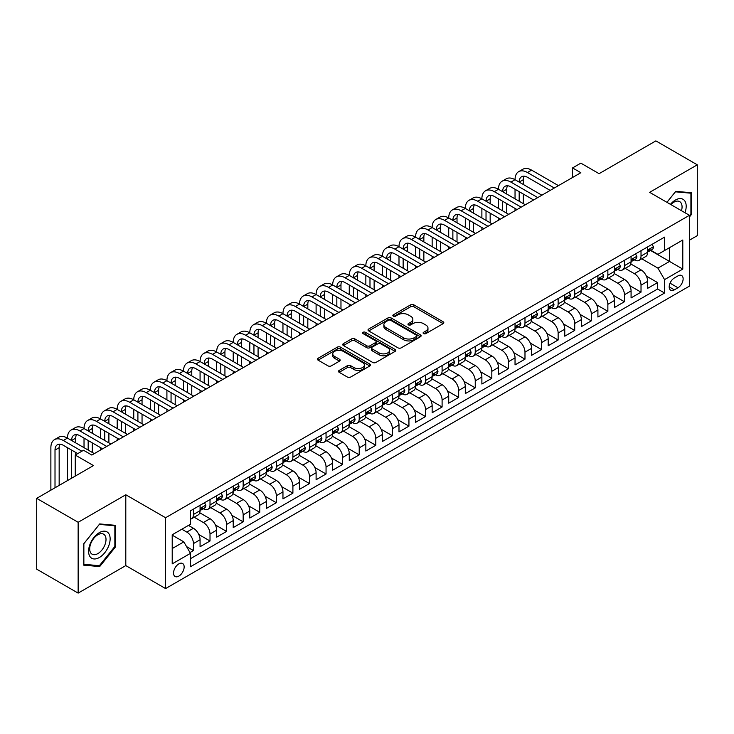 <?xml version="1.0" encoding="UTF-8"?>
<svg xmlns="http://www.w3.org/2000/svg" width="734" height="734" viewBox="0 0 734 734"><rect width="100%" height="100%" fill="white"/><g stroke="black" fill="none" stroke-linecap="round" stroke-linejoin="round"><path stroke-width="1.1" d="M423.573 333.621A1.615 0.927 0 0 0 425.848 333.621L443.143 323.648A2.303 1.33 0 0 0 443.813 322.703A2.303 1.33 0 0 0 443.143 321.767L413.857 304.858A2.303 1.33 0 0 0 410.6 304.858L393.314 314.84A1.615 0.927 0 0 0 392.837 315.492A1.615 0.927 0 0 0 393.314 316.152A1.615 0.927 0 0 0 395.589 316.152L397.828 314.858A7.368 4.248 0 0 1 408.242 314.858L410.682 316.271A7.368 4.248 0 0 1 412.838 319.272A7.368 4.248 0 0 1 410.682 322.281L408.443 323.575A1.615 0.927 0 0 0 407.966 324.235A1.615 0.927 0 0 0 408.443 324.887A1.615 0.927 0 0 0 410.719 324.887L412.958 323.593A7.368 4.248 0 0 1 423.371 323.593L425.812 325.006A7.368 4.248 0 0 1 427.968 328.015A7.368 4.248 0 0 1 425.812 331.016L423.573 332.309A1.615 0.927 0 0 0 423.105 332.97A1.615 0.927 0 0 0 423.573 333.621L423.573 332.309M178.848 576.117A7.505 4.331 120 0 0 183.748 569.511A7.505 4.331 120 0 0 182.601 563.501A7.505 4.331 120 0 0 178.848 563.868A7.505 4.331 120 0 0 173.949 570.483A7.505 4.331 120 0 0 175.096 576.493A7.505 4.331 120 0 0 178.848 576.117M339.163 370.431A2.303 1.33 0 0 0 338.493 371.367A2.303 1.33 0 0 0 339.163 372.303L347.384 377.047A2.303 1.33 0 0 0 350.641 377.047L369.835 365.963A2.303 1.33 0 0 0 370.514 365.027A2.303 1.33 0 0 0 369.835 364.082L340.548 347.173A2.303 1.33 0 0 0 337.291 347.173L318.097 358.265A2.303 1.33 0 0 0 317.418 359.201A2.303 1.33 0 0 0 318.097 360.137L328.015 365.871A2.303 1.33 0 0 0 331.273 365.871L339.493 361.128A2.303 1.33 0 0 0 340.163 360.192A2.303 1.33 0 0 0 339.493 359.247L334.566 356.403A6.156 3.551 0 0 1 332.768 353.898A6.156 3.551 0 0 1 336.567 350.613A6.156 3.551 0 0 1 343.273 351.384L362.559 362.513A6.156 3.551 0 0 1 364.358 365.027A6.156 3.551 0 0 1 360.559 368.312A6.156 3.551 0 0 1 353.852 367.541L350.641 365.688A2.303 1.33 0 0 0 347.384 365.688L339.163 370.431L339.163 372.303M689.428 240.192L697.3 235.642L697.3 164.82L655.857 140.891L599.082 173.674L580.842 163.141L572.557 167.93L580.842 172.71L91.823 455.052L83.529 450.263L75.244 455.052L75.244 476.109M78.143 522.287L78.143 593.109L125.798 565.593L125.798 494.771L78.143 522.287L36.7 498.358L93.475 465.576L75.244 455.052M125.798 494.771L165.59 517.736L689.428 215.301L689.428 286.132L165.59 588.567L165.59 517.736M697.3 164.82L649.645 192.336L689.428 215.301M397.984 347.833A2.303 1.33 0 0 0 401.241 347.833L420.444 336.75A2.303 1.33 0 0 0 421.114 335.805A2.303 1.33 0 0 0 420.444 334.869L391.158 317.96A2.303 1.33 0 0 0 387.901 317.96L368.697 329.043A2.303 1.33 0 0 0 368.028 329.988A2.303 1.33 0 0 0 368.697 330.924L397.984 347.833M363.725 333.97A1.615 0.927 0 0 1 365.367 334.199L395.112 351.375L375.936 362.44A2.303 1.33 0 0 1 372.688 362.44L343.393 345.531L343.393 343.65A2.303 1.33 0 0 0 342.723 344.595A2.303 1.33 0 0 0 343.393 345.531M343.393 343.65L351.614 338.906A2.303 1.33 0 0 1 354.871 338.906L366.743 345.769A2.303 1.33 0 0 0 370 345.769L375.45 342.622A2.303 1.33 0 0 0 376.129 341.677A2.303 1.33 0 0 0 375.45 340.741L363.082 333.603A1.615 0.927 0 0 1 362.614 332.942A1.615 0.927 0 0 1 363.605 332.089A1.615 0.927 0 0 1 365.367 332.291L395.14 349.476A2.303 1.33 0 0 1 395.819 350.421A2.303 1.33 0 0 1 395.14 351.357L395.14 349.476M78.143 593.109L36.7 569.18L36.7 498.358M189.996 552.555L193.437 550.564L186.555 546.591M181.83 529.223L186.803 532.095A9.377 5.413 60 0 1 193.437 543.582L200.07 539.756L200.07 546.738L210.016 540.995L198.804 534.526M194.198 517.222L203.382 522.525A9.377 5.413 60 0 1 210.016 534.013L216.649 530.177L216.649 537.169L226.595 531.425L215.383 524.957M210.768 507.653L219.961 512.956A9.377 5.413 60 0 1 226.595 524.443L233.219 520.608L233.219 527.599L243.165 521.856L231.953 515.378M227.347 498.074L236.541 503.386A9.377 5.413 60 0 1 243.165 514.864L249.799 511.038L249.799 518.03L259.744 512.286L248.532 505.809M243.927 488.505L253.111 493.817A9.377 5.413 60 0 1 259.744 505.295L266.378 501.469L266.378 508.46L276.323 502.717L265.112 496.239M260.506 478.935L269.69 484.238A9.377 5.413 60 0 1 276.323 495.725L282.957 491.899L282.957 498.881L292.903 493.147L281.691 486.67M277.076 469.365L286.269 474.669A9.377 5.413 60 0 1 292.903 486.156L299.527 482.33L299.527 489.312L309.473 483.568L298.27 477.1M293.655 459.796L302.848 465.099A9.377 5.413 60 0 1 309.473 476.586L316.106 472.76L316.106 479.742L326.052 473.999L314.84 467.53M310.234 450.226L319.428 455.53A9.377 5.413 60 0 1 326.052 467.017L332.685 463.191L332.685 470.173L342.631 464.429L331.419 457.961M326.813 440.657L335.998 445.96A9.377 5.413 60 0 1 342.631 457.447L349.265 453.612L349.265 460.603L359.21 454.86L347.999 448.391M343.393 431.078L352.577 436.391A9.377 5.413 60 0 1 359.21 447.868L365.844 444.042L365.844 451.034L375.79 445.29L364.578 438.813M359.963 421.509L369.156 426.821A9.377 5.413 60 0 1 375.79 438.299L382.414 434.473L382.414 441.464L392.36 435.721L381.148 429.243M376.542 411.939L385.735 417.242A9.377 5.413 60 0 1 392.36 428.729L398.993 424.903L398.993 431.886L408.939 426.151L397.727 419.674M393.121 402.37L402.305 407.673A9.377 5.413 60 0 1 408.939 419.16L415.572 415.334L415.572 422.316L425.518 416.573L414.306 410.104M409.7 392.8L418.885 398.103A9.377 5.413 60 0 1 425.518 409.59L432.152 405.764L432.152 412.747L442.097 407.003L430.886 400.535M426.271 383.231L435.464 388.534A9.377 5.413 60 0 1 442.097 400.021L448.722 396.195L448.722 403.177L458.667 397.433L447.465 390.965M442.85 373.661L452.043 378.964A9.377 5.413 60 0 1 458.667 390.451L465.301 386.616L465.301 393.608L475.247 387.864L464.035 381.396M459.429 364.092L468.622 369.395A9.377 5.413 60 0 1 475.247 380.882L481.88 377.047L481.88 384.038L491.826 378.294L480.614 371.817M476.008 354.513L485.192 359.825A9.377 5.413 60 0 1 491.826 371.303L498.459 367.477L498.459 374.468L508.405 368.725L497.193 362.247M492.587 344.943L501.772 350.256A9.377 5.413 60 0 1 508.405 361.734L515.039 357.908L515.039 364.899L524.984 359.155L513.772 352.678M509.157 335.374L518.351 340.677A9.377 5.413 60 0 1 524.984 352.164L531.609 348.338L531.609 355.32L541.554 349.586L530.343 343.108M525.737 325.804L534.93 331.107A9.377 5.413 60 0 1 541.554 342.594L548.188 338.769L548.188 345.751L558.134 340.007L546.922 333.539M542.316 316.235L551.5 321.538A9.377 5.413 60 0 1 558.134 333.025L564.767 329.199L564.767 336.181L574.713 330.438L563.501 323.969M558.895 306.665L568.079 311.968A9.377 5.413 60 0 1 574.713 323.455L581.346 319.629L581.346 326.612L591.292 320.868L580.08 314.4M575.465 297.096L584.659 302.399A9.377 5.413 60 0 1 591.292 313.886L597.916 310.051L597.916 317.042L607.862 311.299L596.659 304.83M592.044 287.526L601.238 292.829A9.377 5.413 60 0 1 607.862 304.316L614.496 300.481L614.496 307.473L624.441 301.729L613.229 295.252M608.624 277.947L617.817 283.26A9.377 5.413 60 0 1 624.441 294.738L631.075 290.912L631.075 297.903L641.021 292.16L641.021 285.168A9.377 5.413 -120 0 0 634.387 273.681L625.203 268.378M629.809 285.682L641.021 292.16M200.07 539.756A9.377 5.413 -120 0 0 193.437 528.269L188.464 525.397M216.649 530.177A9.377 5.413 -120 0 0 210.016 518.699L199.758 512.782M233.219 520.608A9.377 5.413 -120 0 0 226.595 509.13L216.337 503.203M249.799 511.038A9.377 5.413 -120 0 0 243.165 499.551L232.917 493.633M266.378 501.469A9.377 5.413 -120 0 0 259.744 489.982L249.496 484.064M282.957 491.899A9.377 5.413 -120 0 0 276.323 480.412L266.075 474.494M299.527 482.33A9.377 5.413 -120 0 0 292.903 470.843L282.645 464.925M316.106 472.76A9.377 5.413 -120 0 0 309.473 461.273L299.224 455.355M332.685 463.191A9.377 5.413 -120 0 0 326.052 451.704L315.803 445.786M349.265 453.612A9.377 5.413 -120 0 0 342.631 442.134L332.383 436.207M365.844 444.042A9.377 5.413 -120 0 0 359.21 432.555L348.953 426.637M382.414 434.473A9.377 5.413 -120 0 0 375.79 422.986L365.532 417.068M398.993 424.903A9.377 5.413 -120 0 0 392.36 413.416L382.111 407.498M415.572 415.334A9.377 5.413 -120 0 0 408.939 403.847L398.69 397.929M432.152 405.764A9.377 5.413 -120 0 0 425.518 394.277L415.27 388.359M448.722 396.195A9.377 5.413 -120 0 0 442.097 384.708L431.84 378.79M465.301 386.616A9.377 5.413 -120 0 0 458.667 375.138L448.419 369.22M481.88 377.047A9.377 5.413 -120 0 0 475.247 365.569L464.998 359.642M498.459 367.477A9.377 5.413 -120 0 0 491.826 355.99L481.577 350.072M515.039 357.908A9.377 5.413 -120 0 0 508.405 346.42L498.147 340.503M531.609 348.338A9.377 5.413 -120 0 0 524.984 336.851L514.727 330.933M548.188 338.769A9.377 5.413 -120 0 0 541.554 327.281L531.306 321.364M564.767 329.199A9.377 5.413 -120 0 0 558.134 317.712L547.885 311.794M581.346 319.629A9.377 5.413 -120 0 0 574.713 308.142L564.464 302.224M597.916 310.051A9.377 5.413 -120 0 0 591.292 298.573L581.034 292.655M614.496 300.481A9.377 5.413 -120 0 0 607.862 288.994L597.614 283.076M631.075 290.912A9.377 5.413 -120 0 0 624.441 279.425L614.193 273.507M677.987 275.883L674.344 277.993A7.267 4.193 120 0 0 669.591 284.397A7.267 4.193 120 0 0 670.711 290.224A7.267 4.193 120 0 0 674.344 289.857L677.987 287.756A7.267 4.193 120 0 0 682.739 281.351A7.267 4.193 120 0 0 681.62 275.525A7.267 4.193 120 0 0 677.987 275.883M172.215 548.555L183.821 541.857L190.455 553.344L190.455 566.74L664.564 293.022L664.564 279.617L657.93 268.13L641.782 258.808M190.455 553.344L172.215 563.868L172.215 534.774L190.455 524.25L190.455 510.846L664.564 237.128L664.564 250.523L682.794 240L682.794 269.094L664.564 279.617M203.3 508.69L203.382 508.745A9.377 5.413 60 0 0 208.071 509.203L214.704 505.377A9.377 5.413 -120 0 0 216.649 501.083L216.649 495.725M219.87 499.12L219.961 499.175A9.377 5.413 60 0 0 224.65 499.634L231.283 495.808A9.377 5.413 -120 0 0 233.219 491.514L233.219 486.156M236.449 489.55L236.541 489.606A9.377 5.413 60 0 0 241.229 490.064L247.853 486.238A9.377 5.413 -120 0 0 249.799 481.944L249.799 476.586M253.028 479.981L253.111 480.027A9.377 5.413 60 0 0 257.799 480.495L264.433 476.669A9.377 5.413 -120 0 0 266.378 472.375L266.378 467.017M269.607 470.411L269.69 470.457A9.377 5.413 60 0 0 274.378 470.925L281.012 467.099A9.377 5.413 -120 0 0 282.957 462.805L282.957 457.447M286.187 460.842L286.269 460.888A9.377 5.413 60 0 0 290.958 461.356L297.591 457.521A9.377 5.413 -120 0 0 299.527 453.236L299.527 447.868M302.757 451.272L302.848 451.318A9.377 5.413 60 0 0 307.537 451.786L314.17 447.951A9.377 5.413 -120 0 0 316.106 443.657L316.106 438.299M319.336 441.694L319.428 441.749A9.377 5.413 60 0 0 324.116 442.207L330.74 438.382A9.377 5.413 -120 0 0 332.685 434.088L332.685 428.729M335.915 432.124L335.998 432.179A9.377 5.413 60 0 0 340.686 432.638L347.32 428.812A9.377 5.413 -120 0 0 349.265 424.518L349.265 419.16M352.494 422.555L352.577 422.61A9.377 5.413 60 0 0 357.265 423.068L363.899 419.242A9.377 5.413 -120 0 0 365.844 414.949L365.844 409.59M369.064 412.985L369.156 413.031A9.377 5.413 60 0 0 373.845 413.499L380.478 409.673A9.377 5.413 -120 0 0 382.414 405.379L382.414 400.021M385.644 403.416L385.735 403.461A9.377 5.413 60 0 0 390.424 403.929L397.048 400.103A9.377 5.413 -120 0 0 398.993 395.809L398.993 390.451M402.223 393.846L402.305 393.892A9.377 5.413 60 0 0 406.994 394.36L413.627 390.534A9.377 5.413 -120 0 0 415.572 386.24L415.572 380.873M418.802 384.277L418.885 384.322A9.377 5.413 60 0 0 423.573 384.79L430.207 380.955A9.377 5.413 -120 0 0 432.152 376.67L432.152 371.303M435.381 374.698L435.464 374.753A9.377 5.413 60 0 0 440.152 375.221L446.786 371.386A9.377 5.413 -120 0 0 448.722 367.092L448.722 361.734M451.951 365.128L452.043 365.183A9.377 5.413 60 0 0 456.731 365.642L463.356 361.816A9.377 5.413 -120 0 0 465.301 357.522L465.301 352.164M468.531 355.559L468.622 355.614A9.377 5.413 60 0 0 473.311 356.073L479.935 352.247A9.377 5.413 -120 0 0 481.88 347.953L481.88 342.594M485.11 345.989L485.192 346.044A9.377 5.413 60 0 0 489.881 346.503L496.514 342.677A9.377 5.413 -120 0 0 498.459 338.383L498.459 333.025M501.689 336.42L501.772 336.466A9.377 5.413 60 0 0 506.46 336.934L513.094 333.108A9.377 5.413 -120 0 0 515.039 328.814L515.039 323.455M518.259 326.85L518.351 326.896A9.377 5.413 60 0 0 523.039 327.364L529.673 323.538A9.377 5.413 -120 0 0 531.609 319.244L531.609 313.886M534.838 317.281L534.93 317.327A9.377 5.413 60 0 0 539.618 317.794L546.243 313.959A9.377 5.413 -120 0 0 548.188 309.675L548.188 304.307M551.418 307.711L551.5 307.757A9.377 5.413 60 0 0 556.188 308.225L562.822 304.39A9.377 5.413 -120 0 0 564.767 300.096L564.767 294.738M567.997 298.132L568.079 298.188A9.377 5.413 60 0 0 572.768 298.646L579.401 294.82A9.377 5.413 -120 0 0 581.346 290.526L581.346 285.168M584.576 288.563L584.659 288.618A9.377 5.413 60 0 0 589.347 289.077L595.98 285.251A9.377 5.413 -120 0 0 597.916 280.957L597.916 275.599M601.146 278.993L601.238 279.048A9.377 5.413 60 0 0 605.926 279.507L612.551 275.681A9.377 5.413 -120 0 0 614.496 271.387L614.496 266.029M617.725 269.424L617.817 269.47A9.377 5.413 60 0 0 622.505 269.938L629.13 266.112A9.377 5.413 -120 0 0 631.075 261.818L631.075 256.46M190.455 558.702L657.6 289.003L657.6 282.59L647.654 288.324L647.654 281.342A9.377 5.413 -120 0 0 641.021 269.855L630.772 263.937M634.304 259.854L634.387 259.9A9.377 5.413 -120 0 0 639.075 260.368A9.377 5.413 -120 0 0 641.021 256.074L641.021 250.716M639.075 260.368L645.709 256.542A9.377 5.413 -120 0 0 647.654 252.248L647.654 246.89M193.437 509.121L193.437 514.488A9.377 5.413 60 0 1 191.491 518.782A9.377 5.413 60 0 1 190.455 519.158M191.491 518.782L198.125 514.947A9.377 5.413 -120 0 0 200.07 510.653L200.07 505.295M210.016 499.551L210.016 504.919A9.377 5.413 60 0 1 208.071 509.203M226.595 489.982L226.595 495.34A9.377 5.413 60 0 1 224.65 499.634M243.165 480.412L243.165 485.77A9.377 5.413 60 0 1 241.229 490.064M259.744 470.843L259.744 476.201A9.377 5.413 60 0 1 257.799 480.495M276.323 461.273L276.323 466.631A9.377 5.413 60 0 1 274.378 470.925M292.903 451.704L292.903 457.062A9.377 5.413 60 0 1 290.958 461.356M309.473 442.134L309.473 447.492A9.377 5.413 60 0 1 307.537 451.786M326.052 432.555L326.052 437.923A9.377 5.413 60 0 1 324.116 442.207M342.631 422.986L342.631 428.344A9.377 5.413 60 0 1 340.686 432.638M359.21 413.416L359.21 418.775A9.377 5.413 60 0 1 357.265 423.068M375.79 403.847L375.79 409.205A9.377 5.413 60 0 1 373.845 413.499M392.36 394.277L392.36 399.635A9.377 5.413 60 0 1 390.424 403.929M408.939 384.708L408.939 390.066A9.377 5.413 60 0 1 406.994 394.36M425.518 375.138L425.518 380.496A9.377 5.413 60 0 1 423.573 384.79M442.097 365.56L442.097 370.927A9.377 5.413 60 0 1 440.152 375.221M458.667 355.99L458.667 361.357A9.377 5.413 60 0 1 456.731 365.642M475.247 346.42L475.247 351.779A9.377 5.413 60 0 1 473.311 356.073M491.826 336.851L491.826 342.209A9.377 5.413 60 0 1 489.881 346.503M508.405 327.281L508.405 332.64A9.377 5.413 60 0 1 506.46 336.934M524.984 317.712L524.984 323.07A9.377 5.413 60 0 1 523.039 327.364M541.554 308.142L541.554 313.501A9.377 5.413 60 0 1 539.618 317.794M558.134 298.573L558.134 303.931A9.377 5.413 60 0 1 556.188 308.225M574.713 288.994L574.713 294.362A9.377 5.413 60 0 1 572.768 298.646M591.292 279.425L591.292 284.783A9.377 5.413 60 0 1 589.347 289.077M607.862 269.855L607.862 275.213A9.377 5.413 60 0 1 605.926 279.507M624.441 260.286L624.441 265.644A9.377 5.413 60 0 1 622.505 269.938M624.441 294.738L624.441 301.729M607.862 304.316L607.862 311.299M591.292 313.886L591.292 320.868M574.713 323.455L574.713 330.438M558.134 333.025L558.134 340.007M541.554 342.594L541.554 349.586M524.984 352.164L524.984 359.155M508.405 361.734L508.405 368.725M491.826 371.303L491.826 378.294M475.247 380.882L475.247 387.864M458.667 390.451L458.667 397.433M442.097 400.021L442.097 407.003M425.518 409.59L425.518 416.573M408.939 419.16L408.939 426.151M392.36 428.729L392.36 435.721M375.79 438.299L375.79 445.29M359.21 447.868L359.21 454.86M342.631 457.447L342.631 464.429M326.052 467.017L326.052 473.999M309.473 476.586L309.473 483.568M292.903 486.156L292.903 493.147M276.323 495.725L276.323 502.717M259.744 505.295L259.744 512.286M243.165 514.864L243.165 521.856M226.595 524.443L226.595 531.425M210.016 534.013L210.016 540.995M193.437 543.582L193.437 550.564M183.821 541.857L172.215 535.159M657.93 268.13L669.536 261.432L669.536 247.652L682.794 240M650.544 250.477L682.794 269.094M650.884 250.285L657.93 254.349L664.564 250.523M125.798 565.593L165.59 588.567M572.557 167.93L572.557 177.5M646.388 276.112L657.6 282.59M657.6 289.003L664.564 293.022M689.428 216.989L691.749 214.099L691.749 192.776L675.748 191.345L666.931 202.318M83.694 565.152L99.696 566.584L115.688 546.683L115.688 525.351L99.696 523.929L83.694 543.83L83.694 565.152M690.914 213.622L691.749 214.099M114.862 546.206L115.688 546.683M98.007 565.611L99.696 566.584M424.215 333.851L425.812 332.933A7.368 4.248 0 0 0 427.968 329.924L427.968 328.015M412.838 319.272L412.838 321.189A7.368 4.248 0 0 1 410.682 324.199L409.086 325.116M443.107 323.657L413.857 306.766A2.303 1.33 0 0 0 410.6 306.766L393.956 316.382M420.408 336.768L391.158 319.877A2.303 1.33 0 0 0 387.901 319.877L368.725 330.942M416.371 336.466A1.615 0.927 0 0 0 416.848 335.805A1.615 0.927 0 0 0 416.371 335.154L390.662 320.308A1.615 0.927 0 0 0 388.387 320.308L386.029 321.675A7.368 4.248 0 0 0 383.873 324.676A7.368 4.248 0 0 0 386.029 327.685L403.599 337.833A7.368 4.248 0 0 0 414.013 337.833L416.371 336.466L416.371 338.383A1.615 0.927 0 0 0 416.848 337.723L416.848 335.805M383.873 324.676L383.873 326.593A7.368 4.248 0 0 0 386.029 329.594L386.029 327.685M416.371 338.383L414.013 339.741A7.368 4.248 0 0 1 403.599 339.741L386.029 329.594M343.429 345.549L351.614 340.824L351.614 338.906M376.129 341.677L376.129 343.595A2.303 1.33 0 0 1 375.45 344.53L370 347.677A2.303 1.33 0 0 1 366.743 347.677L354.871 340.824A2.303 1.33 0 0 0 351.614 340.824M379.074 352.88A6.156 3.551 0 0 0 385.781 353.65A6.156 3.551 0 0 0 389.58 350.375A6.156 3.551 0 0 0 387.781 347.861L380.983 343.934A2.303 1.33 0 0 0 377.726 343.934L372.276 347.081A2.303 1.33 0 0 0 371.606 348.026A2.303 1.33 0 0 0 372.276 348.962L379.074 352.88L379.074 354.797A6.156 3.551 0 0 0 385.781 355.568A6.156 3.551 0 0 0 389.58 352.283L389.58 350.375M371.606 348.026L371.606 349.934A2.303 1.33 0 0 0 372.276 350.88L372.276 348.962M379.074 354.797L372.276 350.88M364.358 365.027L364.358 366.936A6.156 3.551 0 0 1 360.559 370.22A6.156 3.551 0 0 1 353.852 369.45L350.641 367.596A2.303 1.33 0 0 0 347.384 367.596L339.2 372.322M332.768 353.898L332.768 355.807A6.156 3.551 0 0 0 334.566 358.32L334.566 356.403M339.493 359.247L339.493 361.128L334.566 358.32M369.808 365.982L340.548 349.09A2.303 1.33 0 0 0 337.291 349.09L318.125 360.155M652.04 244.349L653.453 246.789A6.211 3.587 60 0 1 652.168 249.542L649.021 251.358A6.211 3.587 -120 0 0 650.095 249.927L649.966 249.376M50.875 490.174L50.875 447.685A17.579 10.148 60 0 1 54.518 439.629L58.656 437.244A17.579 10.148 60 0 1 67.455 438.106A17.579 10.148 60 0 1 71.088 430.06L75.235 427.665A17.579 10.148 60 0 1 84.025 428.537A17.579 10.148 60 0 1 87.667 420.49L91.814 418.096A17.579 10.148 60 0 1 100.604 418.967A17.579 10.148 60 0 1 104.246 410.921L108.393 408.526A17.579 10.148 60 0 1 117.183 409.398A17.579 10.148 60 0 1 120.826 401.351L124.963 398.957A17.579 10.148 60 0 1 133.762 399.828A17.579 10.148 60 0 1 137.405 391.782L141.543 389.387A17.579 10.148 60 0 1 150.332 390.259A17.579 10.148 60 0 1 153.975 382.212L158.122 379.817A17.579 10.148 60 0 1 166.912 380.689A17.579 10.148 60 0 1 170.554 372.633L174.701 370.248A17.579 10.148 60 0 1 183.491 371.12A17.579 10.148 60 0 1 187.133 363.064L191.28 360.669A17.579 10.148 60 0 1 200.07 361.541A17.579 10.148 60 0 1 203.713 353.494L207.85 351.1A17.579 10.148 60 0 1 216.649 351.971A17.579 10.148 60 0 1 220.283 343.925L224.43 341.53A17.579 10.148 60 0 1 233.219 342.402A17.579 10.148 60 0 1 236.862 334.355L241.009 331.961A17.579 10.148 60 0 1 249.799 332.832A17.579 10.148 60 0 1 253.441 324.786L257.588 322.391A17.579 10.148 60 0 1 266.378 323.263A17.579 10.148 60 0 1 270.02 315.216L274.158 312.822A17.579 10.148 60 0 1 282.957 313.693A17.579 10.148 60 0 1 286.599 305.638L290.737 303.252A17.579 10.148 60 0 1 299.527 304.124A17.579 10.148 60 0 1 303.17 296.068L307.317 293.683A17.579 10.148 60 0 1 316.106 294.545A17.579 10.148 60 0 1 319.749 286.499L323.896 284.104A17.579 10.148 60 0 1 332.685 284.976A17.579 10.148 60 0 1 336.328 276.929L340.475 274.534A17.579 10.148 60 0 1 349.265 275.406A17.579 10.148 60 0 1 352.907 267.359L357.045 264.965A17.579 10.148 60 0 1 365.844 265.836A17.579 10.148 60 0 1 369.477 257.79L373.624 255.395A17.579 10.148 60 0 1 382.414 256.267A17.579 10.148 60 0 1 386.056 248.22L390.204 245.826A17.579 10.148 60 0 1 398.993 246.697A17.579 10.148 60 0 1 402.636 238.651L406.783 236.256A17.579 10.148 60 0 1 415.572 237.128A17.579 10.148 60 0 1 419.215 229.072L423.353 226.687A17.579 10.148 60 0 1 432.152 227.558A17.579 10.148 60 0 1 435.794 219.503L439.932 217.108A17.579 10.148 60 0 1 448.722 217.98A17.579 10.148 60 0 1 452.364 209.933L456.511 207.538A17.579 10.148 60 0 1 465.301 208.41A17.579 10.148 60 0 1 468.943 200.364L473.091 197.969A17.579 10.148 60 0 1 481.88 198.841A17.579 10.148 60 0 1 485.523 190.794L489.67 188.399A17.579 10.148 60 0 1 498.459 189.271A17.579 10.148 60 0 1 502.102 181.225L506.24 178.83A17.579 10.148 60 0 1 515.039 179.702A17.579 10.148 60 0 1 518.672 171.655L522.819 169.26A17.579 10.148 60 0 1 531.609 170.132L558.464 185.638M518.672 171.655A17.579 10.148 60 0 1 527.471 172.527L554.326 188.023M647.856 251.652L647.883 251.652A6.211 3.587 -120 0 0 649.021 251.358M649.296 249.468L650.095 249.927C649.709 248.991 649.049 249.376 648.113 251.074A6.211 3.587 60 0 1 647.654 251.964M550.179 190.418L527.471 177.307A11.726 6.771 -120 0 0 521.608 176.729A11.726 6.771 -120 0 0 519.177 182.096L523.324 179.702L523.324 184.482M524.058 176.188A11.726 6.771 -120 0 0 523.324 179.702M519.177 191.666L519.177 201.235M523.324 194.06L523.324 203.63M515.039 210.713L515.039 208.41M515.039 198.841L515.039 189.271M684.969 212.732A15.24 8.799 120 0 0 675.418 200.043A15.24 8.799 120 0 0 670.426 204.336M681.482 210.722A11.533 6.661 120 0 0 679.675 201.621A11.533 6.661 120 0 0 673.904 202.189A11.533 6.661 120 0 0 670.885 204.602M666.958 202.336L675.418 191.813L690.914 193.198L690.914 213.869L689.428 215.723M689.887 192.602L690.914 193.198M108.696 545.894A15.24 8.799 120 0 0 104.751 531.177A15.24 8.799 120 0 0 90.034 544.233A15.24 8.799 120 0 0 93.97 558.95A15.24 8.799 120 0 0 108.696 545.894M104.916 544.821A11.533 6.661 120 0 0 103.622 534.196A11.533 6.661 120 0 0 90.787 543.564A11.533 6.661 120 0 0 92.08 554.179A11.533 6.661 120 0 0 104.916 544.821M83.859 564.345L83.859 543.683L99.365 524.397L114.862 525.783L114.862 546.445L99.365 565.731L83.694 564.253M113.834 525.186L114.862 525.783M635.47 253.918L636.873 256.359A6.211 3.587 60 0 1 635.589 259.111L632.442 260.928A6.211 3.587 -120 0 0 633.525 259.497L633.387 258.946M502.102 181.225A17.579 10.148 60 0 1 510.892 182.096L515.039 179.702L541.885 195.207M510.892 182.096L537.747 197.602M631.286 261.221L631.304 261.221A6.211 3.587 -120 0 0 632.442 260.928M632.717 259.038L633.525 259.497C633.13 258.561 632.469 258.946 631.534 260.643A6.211 3.587 60 0 1 631.075 261.533M533.6 199.987L510.892 186.876A11.726 6.771 -120 0 0 505.029 186.298A11.726 6.771 -120 0 0 502.597 191.666L506.744 189.271L506.744 194.06M507.478 185.757A11.726 6.771 -120 0 0 506.744 189.271M502.597 201.235L502.597 210.805M506.744 203.63L506.744 213.199M498.459 220.283L498.459 217.98M498.459 208.41L498.459 198.841M618.89 263.488L620.294 265.928A6.211 3.587 60 0 1 619.01 268.681L615.863 270.497A6.211 3.587 -120 0 0 616.945 269.066L616.817 268.516M485.523 190.794A17.579 10.148 60 0 1 494.312 191.666L498.459 189.271L525.315 204.777M494.312 191.666L521.168 207.172M614.707 270.791L614.725 270.791A6.211 3.587 -120 0 0 615.863 270.497M616.138 268.607L616.945 269.066C616.551 268.13 615.89 268.516 614.954 270.213A6.211 3.587 60 0 1 614.496 271.103M517.02 209.557L494.312 196.446A11.726 6.771 -120 0 0 488.449 195.868A11.726 6.771 -120 0 0 486.027 201.235L490.165 198.841L490.165 203.63M490.899 195.327A11.726 6.771 -120 0 0 490.165 198.841M486.027 210.805L486.027 220.374M490.165 213.199L490.165 222.769M481.88 229.852L481.88 227.558M481.88 217.98L481.88 208.41M602.311 273.066L603.724 275.507A6.211 3.587 60 0 1 602.44 278.25L599.283 280.067A6.211 3.587 -120 0 0 600.366 278.636L600.238 278.085M468.943 200.364A17.579 10.148 60 0 1 477.733 201.235L481.88 198.841L508.735 214.346M477.733 201.235L504.588 216.741M598.127 280.36L598.155 280.36A6.211 3.587 -120 0 0 599.283 280.067M599.568 278.177L600.366 278.636C599.981 277.7 599.311 278.085 598.375 279.792A6.211 3.587 60 0 1 597.916 280.672M500.45 219.136L477.733 206.015A11.726 6.771 -120 0 0 471.87 205.437A11.726 6.771 -120 0 0 469.448 210.805L473.595 208.41L473.595 213.199M474.329 204.896A11.726 6.771 -120 0 0 473.595 208.41M469.448 220.374L469.448 229.944M473.595 222.769L473.595 232.339M465.301 239.422L465.301 237.128M465.301 227.558L465.301 217.98M585.732 282.636L587.145 285.076A6.211 3.587 60 0 1 585.86 287.82L582.704 289.646A6.211 3.587 -120 0 0 583.787 288.214L583.658 287.655M452.364 209.933A17.579 10.148 60 0 1 461.154 210.805L465.301 208.41L492.156 223.916M461.154 210.805L488.009 226.311M581.548 289.93L581.576 289.93A6.211 3.587 -120 0 0 582.704 289.646M582.989 287.746L583.787 288.214C583.402 287.278 582.732 287.655 581.805 289.361A6.211 3.587 60 0 1 581.346 290.242M483.871 228.705L461.154 215.594A11.726 6.771 -120 0 0 455.3 215.007A11.726 6.771 -120 0 0 452.869 220.374L457.016 217.98L457.016 222.769M457.75 214.466A11.726 6.771 -120 0 0 457.016 217.98M452.869 229.944L452.869 239.513M457.016 232.339L457.016 241.908M448.722 248.991L448.722 246.697M448.722 237.128L448.722 227.558M569.162 292.205L570.566 294.646A6.211 3.587 60 0 1 569.281 297.389L566.134 299.215A6.211 3.587 -120 0 0 567.217 297.784L567.079 297.233M435.794 219.503A17.579 10.148 60 0 1 444.584 220.374L448.722 217.98L475.577 233.485M444.584 220.374L471.439 235.88M564.969 299.5L564.996 299.5A6.211 3.587 -120 0 0 566.134 299.215M566.409 297.316L567.217 297.784C566.822 296.848 566.162 297.224 565.226 298.931A6.211 3.587 60 0 1 564.767 299.811M467.292 238.275L444.584 225.164A11.726 6.771 -120 0 0 438.721 224.576A11.726 6.771 -120 0 0 436.29 229.944L440.437 227.558L440.437 232.339M441.171 224.044A11.726 6.771 -120 0 0 440.437 227.558M436.29 239.513L436.29 249.092M440.437 241.908L440.437 251.478M432.152 258.561L432.152 256.267M432.152 246.697L432.152 237.128M552.583 301.775L553.986 304.215A6.211 3.587 60 0 1 552.702 306.968L549.555 308.785A6.211 3.587 -120 0 0 550.638 307.353L550.509 306.803M419.215 229.072A17.579 10.148 60 0 1 428.005 229.944L432.152 227.558L459.007 243.055M428.005 229.944L454.86 245.45M548.399 309.069L548.417 309.069A6.211 3.587 -120 0 0 549.555 308.785M549.83 306.885L550.638 307.353C550.243 306.417 549.582 306.803 548.647 308.5A6.211 3.587 60 0 1 548.188 309.381M450.713 247.844L428.005 234.733A11.726 6.771 -120 0 0 422.142 234.155A11.726 6.771 -120 0 0 419.72 239.513L423.857 237.128L423.857 241.908M424.591 233.614A11.726 6.771 -120 0 0 423.857 237.128M419.72 249.092L419.72 258.662M423.857 251.478L423.857 261.047M415.572 268.13L415.572 265.836M415.572 256.267L415.572 246.697M536.004 311.344L537.416 313.785A6.211 3.587 60 0 1 536.123 316.537L532.976 318.354A6.211 3.587 -120 0 0 534.058 316.923L533.93 316.372M402.636 238.651A17.579 10.148 60 0 1 411.425 239.513L415.572 237.128L442.428 252.634M411.425 239.513L438.281 255.019M531.82 318.648L531.847 318.648A6.211 3.587 -120 0 0 532.976 318.354M533.26 316.455L534.058 316.923C533.664 315.987 533.003 316.372 532.067 318.07A6.211 3.587 60 0 1 531.609 318.951M434.133 257.414L411.425 244.303A11.726 6.771 -120 0 0 405.563 243.725A11.726 6.771 -120 0 0 403.14 249.092L407.278 246.697L407.278 251.478M408.012 243.183A11.726 6.771 -120 0 0 407.278 246.697M403.14 258.662L403.14 268.231M407.278 261.047L407.278 270.626M398.993 277.709L398.993 275.406M398.993 265.836L398.993 256.267M519.424 320.914L520.837 323.355A6.211 3.587 60 0 1 519.553 326.107L516.397 327.924A6.211 3.587 -120 0 0 517.479 326.492L517.351 325.942M386.056 248.22A17.579 10.148 60 0 1 394.846 249.092L398.993 246.697L425.848 262.203M394.846 249.092L421.701 264.589M515.24 328.217L515.268 328.217A6.211 3.587 -120 0 0 516.397 327.924M516.681 326.034L517.479 326.492C517.094 325.557 516.424 325.942 515.488 327.639A6.211 3.587 60 0 1 515.039 328.529M417.563 266.983L394.846 253.872A11.726 6.771 -120 0 0 388.992 253.294A11.726 6.771 -120 0 0 386.561 258.662L390.708 256.267L390.708 261.047M391.442 252.753A11.726 6.771 -120 0 0 390.708 256.267M386.561 268.231L386.561 277.801M390.708 270.626L390.708 280.195M382.414 287.278L382.414 284.976M382.414 275.406L382.414 265.836M502.854 330.483L504.258 332.924A6.211 3.587 60 0 1 502.974 335.677L499.826 337.493A6.211 3.587 -120 0 0 500.9 336.062L500.771 335.511M369.477 257.79A17.579 10.148 60 0 1 378.276 258.662L382.414 256.267L409.269 271.773M378.276 258.662L405.131 274.167M498.661 337.787L498.689 337.787A6.211 3.587 -120 0 0 499.826 337.493M500.102 335.603L500.9 336.062C500.515 335.126 499.854 335.511 498.918 337.209A6.211 3.587 60 0 1 498.459 338.099M400.984 276.553L378.276 263.442A11.726 6.771 -120 0 0 372.413 262.864A11.726 6.771 -120 0 0 369.982 268.231L374.129 265.836L374.129 270.626M374.863 262.322A11.726 6.771 -120 0 0 374.129 265.836M369.982 277.801L369.982 287.37M374.129 280.195L374.129 289.765M365.844 296.848L365.844 294.545M365.844 284.976L365.844 275.406M486.275 340.062L487.679 342.503A6.211 3.587 60 0 1 486.394 345.246L483.247 347.063A6.211 3.587 -120 0 0 484.33 345.631L484.192 345.081M352.907 267.359A17.579 10.148 60 0 1 361.697 268.231L365.844 265.836L392.69 281.342M361.697 268.231L388.552 283.737M482.091 347.356L482.11 347.356A6.211 3.587 -120 0 0 483.247 347.063M483.522 345.173L484.33 345.631C483.935 344.696 483.275 345.081 482.339 346.787A6.211 3.587 60 0 1 481.88 347.668M384.405 286.122L361.697 273.011A11.726 6.771 -120 0 0 355.834 272.433A11.726 6.771 -120 0 0 353.403 277.801L357.55 275.406L357.55 280.195M358.284 271.892A11.726 6.771 -120 0 0 357.55 275.406M353.403 287.37L353.403 296.94M357.55 289.765L357.55 299.334M349.265 306.417L349.265 304.124M349.265 294.545L349.265 284.976M469.696 349.632L471.1 352.072A6.211 3.587 60 0 1 469.815 354.816L466.668 356.632A6.211 3.587 -120 0 0 467.751 355.201L467.622 354.65M336.328 276.929A17.579 10.148 60 0 1 345.118 277.801L349.265 275.406L376.12 290.912M345.118 277.801L371.973 293.306M465.512 356.926L465.539 356.926A6.211 3.587 -120 0 0 466.668 356.632M466.943 354.742L467.751 355.201C467.356 354.265 466.696 354.65 465.76 356.357A6.211 3.587 60 0 1 465.301 357.238M367.826 295.701L345.118 282.59A11.726 6.771 -120 0 0 339.255 282.003A11.726 6.771 -120 0 0 336.833 287.37L340.971 284.976L340.971 289.765M341.705 281.461A11.726 6.771 -120 0 0 340.971 284.976M336.833 296.94L336.833 306.509M340.971 299.334L340.971 308.904M332.685 315.987L332.685 313.693M332.685 304.124L332.685 294.545M453.117 359.201L454.529 361.642A6.211 3.587 60 0 1 453.245 364.385L450.089 366.211A6.211 3.587 -120 0 0 451.171 364.78L451.043 364.229M319.749 286.499A17.579 10.148 60 0 1 328.538 287.37L332.685 284.976L359.541 300.481M328.538 287.37L355.394 302.876M448.933 366.495L448.96 366.495A6.211 3.587 -120 0 0 450.089 366.211M450.373 364.312L451.171 364.78C450.786 363.844 450.116 364.22 449.18 365.927A6.211 3.587 60 0 1 448.722 366.807M351.256 305.271L328.538 292.16A11.726 6.771 -120 0 0 322.676 291.572A11.726 6.771 -120 0 0 320.253 296.94L324.4 294.545L324.4 299.334M325.134 291.031A11.726 6.771 -120 0 0 324.4 294.545M320.253 306.509L320.253 316.088M324.4 308.904L324.4 318.473M316.106 325.557L316.106 323.263M316.106 313.693L316.106 304.124M436.537 368.771L437.95 371.211A6.211 3.587 60 0 1 436.666 373.964L433.51 375.78A6.211 3.587 -120 0 0 434.592 374.349L434.464 373.799M303.17 296.068A17.579 10.148 60 0 1 311.968 296.94L316.106 294.545L342.962 310.051M311.968 296.94L338.814 312.445M432.354 376.065L432.381 376.065A6.211 3.587 -120 0 0 433.51 375.78M433.794 373.881L434.592 374.349C434.207 373.413 433.546 373.789 432.61 375.496A6.211 3.587 60 0 1 432.152 376.377M334.676 314.84L311.968 301.729A11.726 6.771 -120 0 0 306.106 301.151A11.726 6.771 -120 0 0 303.674 306.509L307.821 304.124L307.821 308.904M308.555 300.61A11.726 6.771 -120 0 0 307.821 304.124M303.674 316.088L303.674 325.657M307.821 318.473L307.821 328.043M299.527 335.126L299.527 332.832M299.527 323.263L299.527 313.693M419.967 378.34L421.371 380.781A6.211 3.587 60 0 1 420.087 383.533L416.94 385.35A6.211 3.587 -120 0 0 418.022 383.919L417.885 383.368M286.599 305.638A17.579 10.148 60 0 1 295.389 306.509L299.527 304.124L326.382 319.62M295.389 306.509L322.244 322.015M415.774 385.644L415.802 385.644A6.211 3.587 -120 0 0 416.94 385.35M417.215 383.451L418.022 383.919C417.628 382.983 416.967 383.368 416.031 385.066A6.211 3.587 60 0 1 415.572 385.946M318.097 324.41L295.389 311.299A11.726 6.771 -120 0 0 289.526 310.721A11.726 6.771 -120 0 0 287.095 316.088L291.242 313.693L291.242 318.473M291.976 310.179A11.726 6.771 -120 0 0 291.242 313.693M287.095 325.657L287.095 335.227M291.242 328.043L291.242 337.622M282.957 344.696L282.957 342.402M282.957 332.832L282.957 323.263M403.388 387.91L404.792 390.35A6.211 3.587 60 0 1 403.507 393.103L400.36 394.92A6.211 3.587 -120 0 0 401.443 393.488L401.314 392.938M270.02 315.216A17.579 10.148 60 0 1 278.81 316.088L282.957 313.693L309.812 329.199M278.81 316.088L305.665 331.584M399.204 395.213L399.223 395.213A6.211 3.587 -120 0 0 400.36 394.92M400.636 393.029L401.443 393.488C401.048 392.552 400.388 392.938 399.452 394.635A6.211 3.587 60 0 1 398.993 395.525M301.518 333.979L278.81 320.868A11.726 6.771 -120 0 0 272.947 320.29A11.726 6.771 -120 0 0 270.525 325.657L274.663 323.263L274.663 328.043M275.397 319.749A11.726 6.771 -120 0 0 274.663 323.263M270.525 335.227L270.525 344.796M274.663 337.622L274.663 347.191M266.378 354.274L266.378 351.971M266.378 342.402L266.378 332.832M386.809 397.479L388.222 399.92A6.211 3.587 60 0 1 386.928 402.672L383.781 404.489A6.211 3.587 -120 0 0 384.864 403.058L384.735 402.507M253.441 324.786A17.579 10.148 60 0 1 262.231 325.657L266.378 323.263L293.233 338.769M262.231 325.657L289.086 341.154M382.625 404.783L382.653 404.783A6.211 3.587 -120 0 0 383.781 404.489M384.065 402.599L384.864 403.058C384.469 402.122 383.809 402.507 382.873 404.205A6.211 3.587 60 0 1 382.414 405.095M284.939 343.549L262.231 330.438A11.726 6.771 -120 0 0 256.368 329.86A11.726 6.771 -120 0 0 253.946 335.227L258.084 332.832L258.084 337.622M258.818 329.318A11.726 6.771 -120 0 0 258.084 332.832M253.946 344.796L253.946 354.366M258.084 347.191L258.084 356.761M249.799 363.844L249.799 361.541M249.799 351.971L249.799 342.402M370.23 407.049L371.643 409.489A6.211 3.587 60 0 1 370.358 412.242L367.202 414.059A6.211 3.587 -120 0 0 368.284 412.627L368.156 412.077M236.862 334.355A17.579 10.148 60 0 1 245.651 335.227L249.799 332.832L276.654 348.338M245.651 335.227L272.507 350.733M366.046 414.352L366.073 414.352A6.211 3.587 -120 0 0 367.202 414.059M367.486 412.169L368.284 412.627C367.899 411.691 367.229 412.077 366.294 413.774A6.211 3.587 60 0 1 365.844 414.664M268.369 353.118L245.651 340.007A11.726 6.771 -120 0 0 239.798 339.429A11.726 6.771 -120 0 0 237.366 344.796L241.514 342.402L241.514 347.191M242.248 338.888A11.726 6.771 -120 0 0 241.514 342.402M237.366 354.366L237.366 363.936M241.514 356.761L241.514 366.33M233.219 373.413L233.219 371.12M233.219 361.541L233.219 351.971M353.66 416.628L355.063 419.068A6.211 3.587 60 0 1 353.779 421.811L350.632 423.628A6.211 3.587 -120 0 0 351.705 422.197L351.577 421.646M220.283 343.925A17.579 10.148 60 0 1 229.081 344.796L233.219 342.402L260.075 357.908M229.081 344.796L255.937 360.302M349.467 423.922L349.494 423.922A6.211 3.587 -120 0 0 350.632 423.628M350.907 421.738L351.705 422.197C351.32 421.261 350.659 421.646 349.723 423.353A6.211 3.587 60 0 1 349.265 424.234M251.79 362.697L229.081 349.577A11.726 6.771 -120 0 0 223.219 348.999A11.726 6.771 -120 0 0 220.787 354.366L224.934 351.971L224.934 356.761M225.668 348.457A11.726 6.771 -120 0 0 224.934 351.971M220.787 363.936L220.787 373.505M224.934 366.33L224.934 375.9M216.649 382.983L216.649 380.689M216.649 371.12L216.649 361.541M337.08 426.197L338.484 428.638A6.211 3.587 60 0 1 337.2 431.381L334.053 433.198A6.211 3.587 -120 0 0 335.135 431.776L334.998 431.216M203.713 353.494A17.579 10.148 60 0 1 212.502 354.366L216.649 351.971L243.504 367.477M212.502 354.366L239.357 369.872M332.897 433.491L332.915 433.491A6.211 3.587 -120 0 0 334.053 433.198M334.328 431.308L335.135 431.776C334.741 430.84 334.08 431.216 333.144 432.922A6.211 3.587 60 0 1 332.685 433.803M235.21 372.266L212.502 359.155A11.726 6.771 -120 0 0 206.639 358.568A11.726 6.771 -120 0 0 204.208 363.936L208.355 361.541L208.355 366.33M209.089 358.027A11.726 6.771 -120 0 0 208.355 361.541M204.208 373.505L204.208 383.075M208.355 375.9L208.355 385.469M200.07 392.552L200.07 390.259M200.07 380.689L200.07 371.12M320.501 435.767L321.905 438.207A6.211 3.587 60 0 1 320.62 440.951L317.473 442.776A6.211 3.587 -120 0 0 318.556 441.345L318.428 440.795M187.133 363.064A17.579 10.148 60 0 1 195.923 363.936L200.07 361.541L226.925 377.047M195.923 363.936L222.778 379.441M316.317 443.061L316.345 443.061A6.211 3.587 -120 0 0 317.473 442.776M317.758 440.877L318.556 441.345C318.161 440.409 317.501 440.785 316.565 442.492A6.211 3.587 60 0 1 316.106 443.373M218.631 381.836L195.923 368.725A11.726 6.771 -120 0 0 190.06 368.138A11.726 6.771 -120 0 0 187.638 373.505L191.776 371.12L191.776 375.9M192.51 367.606A11.726 6.771 -120 0 0 191.776 371.12M187.638 383.075L187.638 392.653M191.776 385.469L191.776 395.039M183.491 402.122L183.491 399.828M183.491 390.259L183.491 380.689M303.922 445.336L305.335 447.777A6.211 3.587 60 0 1 304.05 450.529L300.894 452.346A6.211 3.587 -120 0 0 301.977 450.915L301.848 450.364M170.554 372.633A17.579 10.148 60 0 1 179.344 373.505L183.491 371.12L210.346 386.616M179.344 373.505L206.199 389.011M299.738 452.63L299.766 452.63A6.211 3.587 -120 0 0 300.894 452.346M301.179 450.447L301.977 450.915C301.591 449.979 300.922 450.364 299.986 452.061A6.211 3.587 60 0 1 299.527 452.942M202.061 391.406L179.344 378.294A11.726 6.771 -120 0 0 173.49 377.716A11.726 6.771 -120 0 0 171.059 383.075L175.206 380.689L175.206 385.469M175.94 377.175A11.726 6.771 -120 0 0 175.206 380.689M171.059 392.653L171.059 402.223M175.206 395.039L175.206 404.608M166.912 411.691L166.912 409.398M166.912 399.828L166.912 390.259M287.343 454.906L288.756 457.346A6.211 3.587 60 0 1 287.471 460.099L284.315 461.915A6.211 3.587 -120 0 0 285.398 460.484L285.269 459.934M153.975 382.212A17.579 10.148 60 0 1 162.774 383.075L166.912 380.689L193.767 396.195M162.774 383.075L189.62 398.58M283.159 462.209L283.186 462.209A6.211 3.587 -120 0 0 284.315 461.915M284.599 460.016L285.398 460.484C285.012 459.548 284.352 459.934 283.416 461.631A6.211 3.587 60 0 1 282.957 462.512M185.482 400.975L162.774 387.864A11.726 6.771 -120 0 0 156.911 387.286A11.726 6.771 -120 0 0 154.479 392.653L158.627 390.259L158.627 395.039M159.361 386.745A11.726 6.771 -120 0 0 158.627 390.259M154.479 402.223L154.479 411.792M158.627 404.608L158.627 414.187M150.332 421.27L150.332 418.967M150.332 409.398L150.332 399.828M270.773 464.475L272.176 466.916A6.211 3.587 60 0 1 270.892 469.668L267.745 471.485A6.211 3.587 -120 0 0 268.827 470.054L268.69 469.503M137.405 391.782A17.579 10.148 60 0 1 146.194 392.653L150.332 390.259L177.188 405.764M146.194 392.653L173.05 408.15M266.58 471.779L266.607 471.779A6.211 3.587 -120 0 0 267.745 471.485M268.02 469.595L268.827 470.054C268.433 469.118 267.772 469.503 266.837 471.2A6.211 3.587 60 0 1 266.378 472.09M168.903 410.545L146.194 397.433A11.726 6.771 -120 0 0 140.332 396.855A11.726 6.771 -120 0 0 137.9 402.223L142.047 399.828L142.047 404.608M142.781 396.314A11.726 6.771 -120 0 0 142.047 399.828M137.9 411.792L137.9 421.362M142.047 414.187L142.047 423.757M133.762 430.84L133.762 428.537M133.762 418.967L133.762 409.398M254.193 474.045L255.597 476.485A6.211 3.587 60 0 1 254.313 479.238L251.166 481.054A6.211 3.587 -120 0 0 252.248 479.623L252.12 479.073M120.826 401.351A17.579 10.148 60 0 1 129.615 402.223L133.762 399.828L160.618 415.334M129.615 402.223L156.47 417.729M250.01 481.348L250.028 481.348A6.211 3.587 -120 0 0 251.166 481.054M251.441 479.164L252.248 479.623C251.854 478.687 251.193 479.073 250.257 480.77A6.211 3.587 60 0 1 249.799 481.66M152.323 420.114L129.615 407.003A11.726 6.771 -120 0 0 123.752 406.425A11.726 6.771 -120 0 0 121.33 411.792L125.468 409.398L125.468 414.187M126.202 405.884A11.726 6.771 -120 0 0 125.468 409.398M121.33 421.362L121.33 430.931M125.468 423.757L125.468 433.326M117.183 440.409L117.183 438.106M117.183 428.537L117.183 418.967M237.614 483.623L239.027 486.055A6.211 3.587 60 0 1 237.733 488.807L234.586 490.624A6.211 3.587 -120 0 0 235.669 489.193L235.541 488.642M104.246 410.921A17.579 10.148 60 0 1 113.036 411.792L117.183 409.398L144.038 424.903M113.036 411.792L139.891 427.298M233.43 490.918L233.458 490.918A6.211 3.587 -120 0 0 234.586 490.624M234.871 488.734L235.669 489.193C235.275 488.257 234.614 488.642 233.678 490.34A6.211 3.587 60 0 1 233.219 491.229M135.744 429.684L113.036 416.573A11.726 6.771 -120 0 0 107.173 415.994A11.726 6.771 -120 0 0 104.751 421.362L108.898 418.967L108.898 423.757M109.632 415.453A11.726 6.771 -120 0 0 108.898 418.967M104.751 430.931L104.751 440.501M108.898 433.326L108.898 442.896M100.604 449.979L100.604 447.685M100.604 438.106L100.604 428.537M221.035 493.193L222.448 495.634A6.211 3.587 60 0 1 221.163 498.377L218.007 500.193A6.211 3.587 -120 0 0 219.09 498.762L218.961 498.212M87.667 420.49A17.579 10.148 60 0 1 96.457 421.362L100.604 418.967L127.459 434.473M96.457 421.362L123.312 436.868M216.851 500.487L216.879 500.487A6.211 3.587 -120 0 0 218.007 500.193M218.292 498.303L219.09 498.762C218.704 497.826 218.035 498.212 217.099 499.918A6.211 3.587 60 0 1 216.649 500.799M119.174 439.262L96.457 426.151A11.726 6.771 -120 0 0 90.603 425.564A11.726 6.771 -120 0 0 88.172 430.931L92.319 428.537L92.319 433.326M93.053 425.023A11.726 6.771 -120 0 0 92.319 428.537M88.172 440.501L88.172 450.07M92.319 442.896L92.319 452.465M84.025 447.685L84.025 438.106M204.465 502.762L205.869 505.203A6.211 3.587 60 0 1 204.584 507.946L201.437 509.772A6.211 3.587 -120 0 0 202.52 508.341L202.382 507.79M71.088 430.06A17.579 10.148 60 0 1 79.887 430.931L84.025 428.537L110.88 444.042M79.887 430.931L106.742 446.437M200.272 510.057L200.299 510.057A6.211 3.587 -120 0 0 201.437 509.772M201.712 507.873L202.52 508.341C202.125 507.405 201.465 507.781 200.529 509.488A6.211 3.587 60 0 1 200.07 510.369M102.595 448.832L79.887 435.721A11.726 6.771 -120 0 0 74.024 435.134A11.726 6.771 -120 0 0 71.593 440.501L75.74 438.106L75.74 442.896M76.474 434.592A11.726 6.771 -120 0 0 75.74 438.106M71.593 450.07L71.593 478.21M75.74 452.465L75.74 454.759M67.455 480.605L67.455 447.685M54.518 439.629A17.579 10.148 60 0 1 63.307 440.501L67.455 438.106L94.31 453.612M63.307 440.501L81.869 451.226M77.731 453.612L63.307 445.29A11.726 6.771 -120 0 0 57.445 444.712A11.726 6.771 -120 0 0 55.013 450.07L55.013 487.78M59.894 444.171A11.726 6.771 -120 0 0 59.16 447.685L59.16 485.385M186.803 532.095L193.437 528.269M203.382 522.525L210.016 518.699M219.961 512.956L226.595 509.13M236.541 503.386L243.165 499.551M253.111 493.817L259.744 489.982M269.69 484.238L276.323 480.412M286.269 474.669L292.903 470.843M302.848 465.099L309.473 461.273M319.428 455.53L326.052 451.704M335.998 445.96L342.631 442.134M352.577 436.391L359.21 432.555M369.156 426.821L375.79 422.986M385.735 417.242L392.36 413.416M402.305 407.673L408.939 403.847M418.885 398.103L425.518 394.277M435.464 388.534L442.097 384.708M452.043 378.964L458.667 375.138M468.622 369.395L475.247 365.569M485.192 359.825L491.826 355.99M501.772 350.256L508.405 346.42M518.351 340.677L524.984 336.851M534.93 331.107L541.554 327.281M551.5 321.538L558.134 317.712M568.079 311.968L574.713 308.142M584.659 302.399L591.292 298.573M601.238 292.829L607.862 288.994M617.817 283.26L624.441 279.425M634.387 273.681L641.021 269.855M641.021 256.074L647.654 252.248M193.437 514.488L200.07 510.653M210.016 504.919L216.649 501.083M226.595 495.34L233.219 491.514M243.165 485.77L249.799 481.944M259.744 476.201L266.378 472.375M276.323 466.631L282.957 462.805M292.903 457.062L299.527 453.236M309.473 447.492L316.106 443.657M326.052 437.923L332.685 434.088M342.631 428.344L349.265 424.518M359.21 418.775L365.844 414.949M375.79 409.205L382.414 405.379M392.36 399.635L398.993 395.809M408.939 390.066L415.572 386.24M425.518 380.496L432.152 376.67M442.097 370.927L448.722 367.092M458.667 361.357L465.301 357.522M475.247 351.779L481.88 347.953M491.826 342.209L498.459 338.383M508.405 332.64L515.039 328.814M524.984 323.07L531.609 319.244M541.554 313.501L548.188 309.675M558.134 303.931L564.767 300.096M574.713 294.362L581.346 290.526M591.292 284.783L597.916 280.957M607.862 275.213L614.496 271.387M624.441 265.644L631.075 261.818M641.021 285.168L647.654 281.342M670.041 283.168L677.987 287.756M669.206 286.893L674.344 289.857M425.812 332.933L425.812 331.016M408.443 324.887L408.443 323.575M410.682 324.199L410.682 322.281M393.314 316.152L393.314 314.84M410.6 306.766L410.6 304.858M413.857 306.766L413.857 304.858M443.143 323.648L443.143 321.767M368.697 330.924L368.697 329.043M387.901 319.877L387.901 317.96M391.158 319.877L391.158 317.96M420.444 336.75L420.444 334.869M403.599 339.741L403.599 337.833M414.013 339.741L414.013 337.833M354.871 340.824L354.871 338.906M366.743 347.677L366.743 345.769M370 347.677L370 345.769M375.45 344.53L375.45 342.622M365.367 334.199L365.367 332.291M347.384 367.596L347.384 365.688M350.641 367.596L350.641 365.688M353.852 369.45L353.852 367.541M318.097 360.137L318.097 358.265M337.291 349.09L337.291 347.173M340.548 349.09L340.548 347.173M369.835 365.963L369.835 364.082M653.416 246.716L647.654 250.046M531.609 170.132L527.471 172.527M636.837 256.294L631.075 259.616M620.258 265.864L614.496 269.185M603.678 275.433L597.916 278.755M587.099 285.003L581.346 288.324M570.529 294.573L564.767 297.903M553.95 304.142L548.188 307.473M537.371 313.712L531.609 317.042M520.791 323.281L515.039 326.612M504.221 332.86L498.459 336.181M487.642 342.429L481.88 345.751M471.063 351.999L465.301 355.32M454.484 361.568L448.722 364.89M437.904 371.138L432.152 374.468M421.334 380.707L415.572 384.038M404.755 390.277L398.993 393.608M388.176 399.856L382.414 403.177M371.597 409.425L365.844 412.747M355.027 418.995L349.265 422.316M338.447 428.564L332.685 431.886M321.868 438.134L316.106 441.464M305.289 447.703L299.527 451.034M288.719 457.273L282.957 460.603M272.14 466.842L266.378 470.173M255.56 476.421L249.799 479.742M238.981 485.991L233.219 489.312M222.402 495.56L216.649 498.881M205.832 505.13L200.07 508.451M59.16 447.685L55.013 450.07"/></g></svg>
